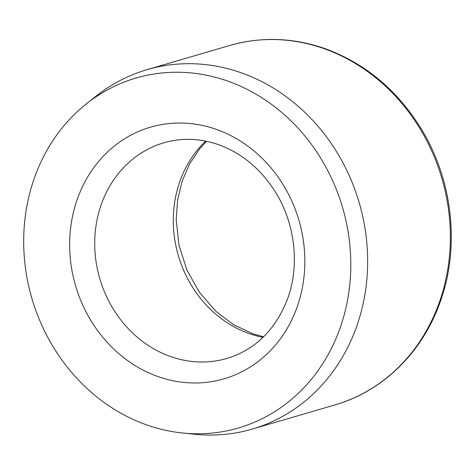 <?xml version="1.0" encoding="UTF-8"?>
<svg xmlns="http://www.w3.org/2000/svg" width="474" height="474" viewBox="0 0 474 474"><rect width="100%" height="100%" fill="white"/><g stroke="black" fill="none" stroke-linecap="round" stroke-linejoin="round"><path stroke-width="0.71" d="M182.49 432.999L194.773 434.261A187.254 166.25 -106.3 0 0 252.186 429.112A187.254 166.25 -106.3 0 0 355.98 328.298A187.254 166.25 -106.3 0 0 321.769 130.771A187.254 166.25 -106.3 0 0 147.112 69.642A187.254 166.25 -106.3 0 0 95.967 96.228L86.304 103.901A182.306 161.853 -106.3 0 0 31.888 298.413A182.306 161.853 -106.3 0 0 182.49 432.999A182.306 161.853 -106.3 0 0 339.443 329.839A182.306 161.853 -106.3 0 0 284.951 115.253A182.306 161.853 -106.3 0 0 86.304 103.901M438.699 304.124A187.254 166.25 -106.3 0 0 404.482 106.597A187.254 166.25 -106.3 0 0 229.831 45.463C261.607 36.421 293.607 37.565 325.828 48.905C366.366 64.014 398.563 91.316 422.417 130.818C453.298 182.354 459.999 249.01 439.671 303.396C421.842 352.988 382.346 391.394 334.899 404.938A187.254 166.25 -106.3 0 0 438.699 304.124M163.992 142.745A112.356 99.747 -106.3 0 0 99.771 278.57A112.356 99.747 -106.3 0 0 227.034 358.427C255.243 349.658 275.353 329.981 287.363 299.396C300.072 265.677 295.249 222.916 274.796 191.04C260.291 168.584 241.651 153.173 218.887 144.807C200.229 138.272 181.933 137.584 163.992 142.745M205.68 141.116A112.356 99.747 -106.3 0 0 178.348 255.605A112.356 99.747 -106.3 0 0 263.04 337.352M296.677 308.248A131.079 116.373 -106.3 0 0 169.816 123.489A131.079 116.373 -106.3 0 0 95.238 327.273A131.079 116.373 -106.3 0 0 296.677 308.248M252.186 429.112L334.899 404.938M147.112 69.642L229.831 45.463M206.457 141.276L199.495 149.008L189.541 164.016L182.152 181.139L177.632 199.862L176.186 219.557L178.994 245.277L186.928 270.067L199.536 292.541L216.067 311.459L233.569 324.69L252.612 333.702L263.609 336.795"/></g></svg>
